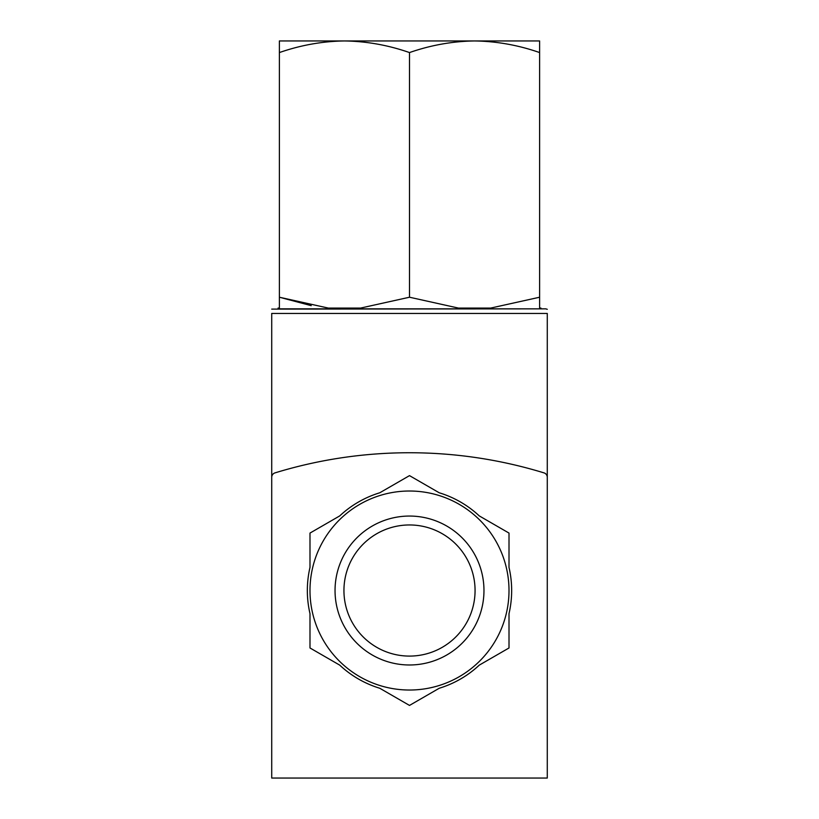 <?xml version="1.0" encoding="UTF-8"?>
<svg xmlns="http://www.w3.org/2000/svg" width="819" height="819" viewBox="0 0 819 819"><rect width="100%" height="100%" fill="white"/><g stroke="black" fill="none" stroke-linecap="round" stroke-linejoin="round"><path stroke-width="1.23" d="M539.619 308.845L279.381 308.845L278.05 308.077L279.381 308.077L279.381 297.225L328.317 308.077L360.565 308.077L409.5 297.225L458.435 308.077L490.683 308.077L539.619 297.225L539.619 308.077L540.949 308.077L539.619 308.845L545.741 308.845L271.724 309.111M311.23 305.651L279.381 297.225L279.381 40.95L344.441 40.95C322.328 41.288 300.634 45.158 279.381 52.57M547.276 575.214L547.276 313.442C547.276 306.879 547.276 306.879 547.276 313.442L271.724 313.442C271.724 306.879 271.724 306.879 271.724 313.442L271.724 575.214M271.724 477.282L271.724 778.05L547.276 778.05L547.276 477.282A4.597 4.597 0 0 0 544.031 472.891A459.254 459.254 0 0 0 274.969 472.891A4.597 4.597 0 0 0 271.724 477.282M545.741 308.845L547.276 309.306M509.438 40.95L474.559 40.95L539.619 40.95L539.619 52.57C518.376 45.147 496.693 41.278 474.559 40.95C452.446 41.288 430.763 45.158 409.5 52.57C388.257 45.147 366.564 41.278 344.441 40.95L309.562 40.95M539.619 297.225L539.619 52.57M409.5 297.225L409.5 52.57M474.559 40.95L344.441 40.95M479.279 515.909A102.16 102.16 0 0 0 439.23 492.782L409.5 475.624L379.77 492.782A102.16 102.16 0 0 0 339.721 515.909L309.991 533.077L309.991 567.403A102.16 102.16 0 0 0 309.991 613.646L309.991 647.972L339.721 665.13A102.16 102.16 0 0 0 379.77 688.257L409.5 705.425L439.23 688.257A102.16 102.16 0 0 0 479.279 665.13L509.008 647.972L509.008 613.646A102.16 102.16 0 0 0 509.008 567.403L509.008 533.077L479.279 515.909M343.939 590.519A65.561 65.561 0 0 1 442.28 533.742A65.561 65.561 0 0 1 442.28 647.307A65.561 65.561 0 0 1 343.939 590.519M335.043 590.519A74.457 74.457 0 0 1 446.734 526.033A74.457 74.457 0 0 1 446.734 655.005A74.457 74.457 0 0 1 335.043 590.519M309.991 590.519A99.508 99.508 0 0 1 459.254 504.35A99.508 99.508 0 0 1 459.254 676.699A99.508 99.508 0 0 1 309.991 590.519"/></g></svg>
